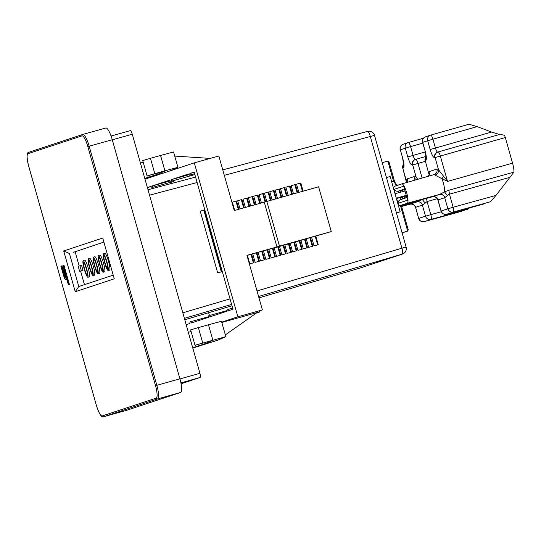 <?xml version="1.0" encoding="UTF-8"?>
<svg xmlns="http://www.w3.org/2000/svg" width="541" height="541" viewBox="0 0 541 541"><rect width="100%" height="100%" fill="white"/><g stroke="black" fill="none" stroke-linecap="round" stroke-linejoin="round"><path stroke-width="0.81" d="M396.391 198.527L406.277 195.754M406.176 195.389L396.289 198.162M404.932 190.98L395.045 193.752M84.335 269.276C83.03 264.806 82.617 261.898 83.098 260.546C84.951 261.208 89.049 275.802 87.818 277.317C86.716 276.39 85.552 273.712 84.335 269.276M83.098 260.546L84.707 260.093C86.56 260.755 90.658 275.349 89.427 276.864L87.818 277.317M89.502 267.565C88.203 263.095 87.791 260.187 88.264 258.835C90.117 259.497 94.215 274.084 92.984 275.606C91.882 274.679 90.719 271.995 89.502 267.565M88.264 258.835L89.874 258.382C91.727 259.044 95.825 273.638 94.594 275.153L92.984 275.606M99.591 264.211C98.286 259.741 97.874 256.833 98.354 255.474C100.207 256.143 104.298 270.73 103.067 272.251C101.965 271.325 100.809 268.64 99.591 264.211M98.354 255.474L99.963 255.027C101.816 255.69 105.908 270.277 104.677 271.798L103.067 272.251M75.131 251.714L79.189 266.044L75.125 251.714M84.443 284.654L80.595 271.055L84.457 284.654M93.309 257.144L94.918 256.691C96.771 257.36 100.863 271.947 99.632 273.469L98.022 273.915C96.92 272.989 95.764 270.311 94.54 265.874C93.241 261.411 92.829 258.497 93.309 257.144C95.162 257.807 99.253 272.4 98.022 273.915M103.399 253.81L105.008 253.357C106.861 254.02 110.959 268.613 109.728 270.128L108.112 270.581C107.01 269.655 105.853 266.977 104.636 262.541C103.331 258.077 102.918 255.163 103.399 253.81C105.252 254.473 109.343 269.066 108.112 270.581M81.542 270.784L82.976 270.311L81.569 265.34L79.953 265.793L81.36 270.75L79.622 271.325L78.215 266.368L79.953 265.793M82.969 270.297L81.36 270.75M81.231 270.872L79.622 271.325M86.154 268.316L86.371 269.093M86.262 268.701C85.41 265.415 84.497 263.203 83.524 262.06C82.915 264.245 85.749 274.253 87.399 275.788C87.635 274.328 87.263 271.967 86.262 268.701M91.321 266.605L91.544 267.382M91.429 266.99C90.584 263.704 89.671 261.492 88.69 260.349C88.082 262.527 90.915 272.542 92.565 274.077C92.809 272.617 92.43 270.257 91.429 266.99M96.359 264.914L96.582 265.692M96.474 265.3C95.622 262.013 94.709 259.802 93.735 258.659C93.126 260.843 95.953 270.858 97.603 272.387C97.847 270.926 97.468 268.566 96.474 265.3M101.41 263.244L101.627 264.028M101.519 263.629C100.667 260.349 99.754 258.131 98.78 256.989C98.171 259.173 101.005 269.188 102.648 270.716C102.891 269.262 102.513 266.896 101.519 263.629M106.455 261.58L106.672 262.358M106.563 261.966C105.711 258.679 104.798 256.468 103.825 255.325C103.216 257.509 106.05 267.525 107.693 269.053C107.936 267.592 107.558 265.232 106.563 261.966M406.528 182.52L406.332 180.376A14.857 3.395 74.3 0 1 407.265 178.855L414.595 176.434A14.857 3.395 74.3 0 1 416.157 177.13L417.747 179.308M406.528 181.519L402.775 168.244L406.521 182.54M409.95 204.2L401.618 206.473L409.95 204.2C410.693 203.416 415.583 205.086 415.542 207.365C414.514 204.856 412.641 203.801 409.95 204.2L417.28 201.779C419.789 201.435 421.561 202.53 422.589 205.059L415.542 207.318M415.758 179.882L416.157 177.13L412.715 164.951A4.578 4.456 -108.3 0 1 415.745 159.345A4.578 1.028 -105.9 0 0 415.752 159.345A4.578 1.028 -105.9 0 0 415.745 159.345L426.065 156.41L415.752 159.345A4.578 1.028 -105.9 0 1 417.99 163.423L422.122 178.05M401.51 206.08L417.28 201.779L421.02 199.893M469.324 207.96L467.979 209.178L446.994 215.311M426.491 198.398L427.079 201.55L422.589 205.059M467.979 209.178L431.042 219.396A4.578 1.028 -105.5 0 0 430.785 214.655L441.307 211.747M446.981 215.318L454.44 212.951M461.182 211.423L424.306 221.621A4.578 4.456 -108.3 0 1 418.795 218.408L425.51 216.184A4.578 4.456 -108.3 0 0 431.042 219.396L424.32 221.614A4.578 1.062 74.5 0 1 424.3 221.621A4.578 1.062 74.5 0 1 424.306 221.621L462.136 210.821M461.838 211.206L454.521 213.228M422.778 143.128L410.572 146.597A4.578 1.028 -105.9 0 0 408.347 142.513A4.578 1.028 -105.9 0 0 408.34 142.513A4.578 1.028 -105.9 0 0 408.333 142.52L423.495 138.205L408.34 142.513M397.926 203.937A10.036 2.292 -105.7 0 0 399.887 205.654L407.245 203.22A10.036 2.292 -105.7 0 0 406.704 192.887A10.036 2.292 -105.7 0 0 401.801 183.906A10.036 2.292 -105.7 0 0 401.78 183.913L394.45 186.334A10.036 2.292 -105.7 0 0 393.686 188.951M428.898 174.128L428.702 172.985A14.857 3.395 74.3 0 1 429.635 171.463L436.966 169.035A14.857 3.395 74.3 0 1 438.528 169.739L447.535 181.391L441.956 178.719A10.306 2.353 74.3 0 1 444.513 191.927L448.861 190.236L513.869 172.166L513.95 171.707A10.563 2.414 74.3 0 0 512.57 163.152L505.328 137.563L440.354 156.031A4.578 1.028 -105.9 0 0 438.129 151.947A4.578 1.028 -105.9 0 0 438.122 151.953A4.578 1.028 -105.9 0 0 438.115 151.953L500.161 134.31L503.827 135.142L504.834 136.055L505.328 137.563M428.885 174.074L425.26 160.805L428.885 174.074M437.933 199.987C436.885 197.465 435.011 196.41 432.32 196.809L399.887 205.654A10.036 2.292 -105.7 0 0 399.914 205.648L432.32 196.809L439.65 194.388L444.513 191.933L447.353 195.429L444.959 197.661L437.912 199.927M443.647 176.346L441.956 178.713L435.032 175.122C437.574 174.134 438.737 172.336 438.528 169.739L435.086 157.559A4.578 4.456 -108.3 0 1 438.115 151.953L500.161 134.31M395.295 193.678L394.078 189.377L403.66 186.212L407.61 200.184L398.034 203.348L396.648 198.452M394.078 189.377C395.086 190.865 396.438 191.46 398.142 191.162L404.398 189.107M399.941 197.533L400.421 199.69C398.886 200.366 398.088 201.583 398.034 203.348M404.411 196.626L402.031 197.296L402.186 199.007L401.084 199.372L400.36 197.938L401.929 197.499L400.367 197.938L400.218 197.451L400.813 199.561M399.86 190.784L398.737 191.095L399.846 190.73L400.502 192.217M398.866 192.677L398.413 191.088M398.737 191.095L398.988 192.643M402.342 189.999L400.435 190.54L400.658 192.177M400.435 190.54L402.321 189.918L403.065 191.426L402.91 189.722L404.431 189.215M406.771 197.492L405.25 197.992L404.506 196.484L404.661 198.189L402.781 198.811L402.031 197.296M490.349 201.786L453.405 212.004A4.578 1.028 -105.5 0 0 453.155 207.264L495.989 195.416L490.349 201.786L474.964 206.067M474.951 206.074L476.81 205.553M448.861 190.236L449.449 194.158L447.353 195.429M512.57 163.152L447.535 181.391L440.354 156.031L434.646 157.702C433.294 157.566 431.799 154.848 430.163 149.546L427.674 140.734L432.942 139.199L435.437 148.018L491.546 132.065L477.182 126.628L432.942 139.199A4.578 1.028 -105.9 0 0 430.717 135.122A4.578 1.028 -105.9 0 0 430.71 135.122A4.578 1.028 -105.9 0 0 430.704 135.122L469.006 124.234L477.182 126.628M495.989 195.416L513.869 172.166M483.573 204.025L446.677 214.222A4.578 1.062 74.5 0 1 446.67 214.229A4.578 1.062 74.5 0 0 446.69 214.222A4.578 4.456 -108.3 0 1 441.165 211.017L447.88 208.792A4.578 4.456 -108.3 0 0 453.405 212.004L446.69 214.222L484.506 203.43M484.209 203.815L476.892 205.837M491.546 132.065L499.58 134.479M404.452 189.282L402.91 189.722M407.245 203.22L439.65 194.388C442.159 194.043 443.931 195.139 444.959 197.661M194.212 172.302L189.877 173.519L194.158 172.106L232.961 309.236L228.681 310.649A5.099 1.163 -105.7 0 0 227.538 309.526A5.099 1.163 -105.7 0 0 227.146 311.156L210.057 316.81A5.099 1.163 -105.7 0 0 208.907 315.68A5.099 1.163 -105.7 0 0 208.515 317.317L191.426 322.963A5.099 1.163 -105.7 0 0 190.276 321.841A5.099 1.163 -105.7 0 0 189.884 323.471L186.178 324.701M144.995 179.159L194.3 162.868L218.835 155.991L234.273 210.564L264.279 202.151L276.958 246.939L246.946 255.352L262.392 309.925L237.857 316.803L194.3 162.868M225.333 334.893L257.117 312.563L221.817 322.456M171.659 182.019L172.038 183.345M192.792 348.059L217.827 340.167L225.834 336.651L194.997 345.232L213.215 340.215L205.932 343.42L196.14 346.653L195.693 345.07M171.26 170.483L177.921 167.338L164.91 170.841L160.562 155.47L150.472 158.297L154.821 173.668L147.091 175.926L165.303 170.909L158.019 174.107L144.785 178.408M164.91 170.841L154.821 173.668M147.375 187.565L151.081 186.341A5.099 1.163 -105.7 0 0 152.231 187.463A5.099 1.163 -105.7 0 0 152.623 185.834L169.712 180.18A5.099 1.163 -105.7 0 0 170.861 181.309A5.099 1.163 -105.7 0 0 171.247 179.673L188.342 174.026A5.099 1.163 -105.7 0 0 189.485 175.156A5.099 1.163 -105.7 0 0 189.877 173.519M256.576 312.941L259.382 312.083L259.869 310.764L262.392 309.925M160.562 155.47L173.573 151.967L177.921 167.338M285.844 244.688L331.281 231.582L318.602 186.787L264.279 202.151M191.108 331.491L188.349 332.35M194.997 345.232L190.648 329.861L198.378 327.609L202.733 342.98M212.816 340.147L208.468 324.776L198.378 327.609M208.468 324.776L221.485 321.273L225.834 336.651M221.729 322.138L237.857 316.803M144.88 178.753L164.944 172.572M246.98 255.474L283.761 245.256M147.091 175.926L142.736 160.555L150.472 158.297M205.932 343.42L205.621 342.311M157.708 172.998L158.019 174.107M208.643 312.705L209.441 315.531M331.281 231.582L279.481 246.108L266.801 201.313M170.192 180.904L152.623 185.834M151.189 186.523L147.382 187.592M196.14 346.653L192.697 347.721M143.203 162.185L140.437 163.037M210.219 158.405L174.736 156.085M279.481 246.108L276.958 246.939M147.781 175.757L148.234 177.34M188.816 174.75L171.247 179.673M61.39 265.976L63.906 274.848L64.805 277.371L65.535 278.027L65.704 275.741L62.898 265.475L63.96 265.151L69.417 284.438L68.89 284.613L68.355 284.762L66.401 277.864L65.982 280.096L64.365 278.101L60.863 266.152L61.931 265.827L65.738 277.77M181.079 383.772L200.163 377.469A4.01 0.913 -105.7 0 0 199.94 373.324L132.274 134.209A4.01 0.913 -105.7 0 0 130.327 130.631A4.01 0.913 -105.7 0 0 130.313 130.638L111.074 136.034L130.327 130.631M82.793 134.445L105.813 127.994A13.173 3.009 74.3 0 1 105.84 127.98A13.173 3.009 74.3 0 1 112.258 139.72L179.923 378.835A13.173 3.009 74.3 0 1 180.647 392.455L126.709 410.281A13.173 3.009 74.3 0 1 126.682 410.288A13.173 3.009 74.3 0 1 126.648 410.294M66.868 279.514L65.982 280.096M63.71 250.956L102.729 238.054L114.266 278.825L75.246 291.727L63.71 250.956L69.424 253.472L78.783 286.527L113.225 275.146M73.184 252.417L103.872 242.084M75.246 291.727L78.783 286.527M63.425 265.3L68.883 284.586L69.417 284.438M68.355 284.762L68.89 284.613M402.085 232.799L406.122 231.622M402.064 232.745L407.718 231.095L408.185 229.79M391.684 181.877L393.605 181.357L394.639 181.925M382.23 162.631L387.877 161.11L389.006 161.996M396.479 212.998L400.144 211.788L396.418 212.782M400.144 211.788L390.169 176.528L386.443 177.522M290.098 185.989L285.851 187.179L290.098 185.989L292.404 194.138M305.11 239.048L307.559 247.697L303.312 248.887L300.864 240.238M289.476 186.192L291.775 194.314M304.482 239.223L306.93 247.873M279.393 188.992L275.146 190.182L279.393 188.992L281.699 197.14M294.405 242.05L296.853 250.699L292.607 251.883L290.165 243.261M278.771 189.194L281.07 197.316M293.777 242.226L296.225 250.875M268.688 191.987L264.441 193.178L268.688 191.987L270.994 200.136M283.673 244.931L286.148 253.695L281.902 254.885L279.508 246.419M268.065 192.19L270.365 200.319M283.132 245.431L285.52 253.871M252.633 196.484L248.387 197.675L252.633 196.484L254.973 204.755M267.68 249.665L270.094 258.192L265.847 259.382L263.433 250.862M252.011 196.694L254.344 204.938M267.051 249.847L269.465 258.368M241.928 199.487L237.682 200.677L241.928 199.487L244.275 207.758M256.982 252.667L259.389 261.195L255.142 262.385L252.735 253.857M241.306 199.69L243.639 207.933M256.353 252.843L258.76 261.371M236.579 200.988L232.332 202.178L236.579 200.988L238.919 209.259M251.626 254.169L254.04 262.696L249.793 263.886L247.379 255.359M235.957 201.191L238.29 209.435M250.997 254.344L253.411 262.872M204.471 209.982L221.932 271.69L217.685 272.88L200.224 211.173L204.471 209.982L203.849 210.192L221.303 271.866M300.796 182.986L296.549 184.177L300.796 182.986L303.102 191.135M246.662 198.195L243.037 199.176L247.284 197.986L246.662 198.195L248.995 206.432M261.702 251.342L264.116 259.869M243.037 199.176L245.377 207.446M258.084 252.356L260.498 260.884L264.745 259.694L262.331 251.166M247.284 197.986L249.624 206.256M257.367 195.193L253.736 196.18L257.983 194.99L257.367 195.193L259.694 203.436M272.414 248.366L274.814 256.874M253.736 196.18L256.082 204.451M268.789 249.36L271.203 257.888L275.45 256.698L273.043 248.191M257.983 194.99L260.329 203.26M262.716 193.692L259.092 194.679L263.339 193.489L262.716 193.692L265.036 201.901M277.77 246.899L280.17 255.372M259.092 194.679L261.431 202.949M274.145 247.886L276.552 256.387L280.799 255.196L278.405 246.723M263.339 193.489L265.658 201.692M273.421 190.696L269.797 191.676L274.044 190.486L273.421 190.696L275.721 198.817M288.454 243.822L290.875 252.37M269.797 191.676L272.103 199.832M284.776 244.62L287.257 253.384L291.504 252.194L289.077 243.619M274.044 190.486L276.35 198.642M284.12 187.693L280.495 188.681L284.742 187.49L284.12 187.693L286.419 195.815M299.126 240.725L301.574 249.374M280.495 188.681L282.801 196.829M295.514 241.739L297.956 250.388L302.203 249.198L299.761 240.549M284.742 187.49L287.048 195.639M294.825 184.697L291.2 185.678L295.447 184.488L294.825 184.697L297.124 192.812M309.831 237.722L312.279 246.371M291.2 185.678L293.506 193.827M306.213 238.737L308.661 247.386L312.908 246.196L310.46 237.546M295.447 184.488L297.753 192.637M300.181 183.196L302.473 191.311M315.18 236.221L317.628 244.877M296.549 184.177L298.855 192.325M311.569 237.235L314.017 245.885L318.264 244.694L315.816 236.045M275.146 190.182L277.452 198.331M232.332 202.178L234.672 210.449M237.682 200.677L240.028 208.948M248.387 197.675L250.726 205.945M264.441 193.178L266.747 201.333M285.851 187.179L288.157 195.328M203.849 210.192L200.224 211.173M415.542 207.365L418.68 218.449L415.664 207.345A4.578 4.456 71.7 0 0 410.152 204.133M413.892 180.424A4.578 4.456 71.7 0 0 414.595 176.434M425.287 161.353L412.276 165.1C410.923 164.958 409.429 162.239 407.792 156.937L413.067 155.409L410.572 146.597L400.32 149.769L402.815 158.587C404.208 163.964 404.377 167.122 403.322 168.055L402.889 168.204A4.578 4.456 71.7 0 1 403.708 164.065M402.815 158.587L400.32 149.769A4.578 4.456 -108.3 0 1 403.18 144.217A4.578 4.578 0 0 0 400.212 149.81M422.149 199.325L424.983 202.828M415.312 159.494C414.643 159.426 413.892 158.067 413.067 155.409L425.267 151.947M437.304 198.703L427.079 201.55L430.785 214.655L425.51 216.184L422.379 205.12A4.578 4.456 71.7 0 0 416.868 201.908M412.276 165.1A4.578 4.456 -108.3 0 1 415.136 159.541L415.569 159.399A4.578 4.578 0 0 1 415.704 159.358M407.792 156.937L405.304 148.126A4.578 4.456 -108.3 0 1 408.333 142.52M403.721 164.545A4.578 4.456 71.7 0 0 403.322 168.055M406.812 182.459A4.578 4.456 71.7 0 0 407.265 178.855M432.32 196.809C433.064 196.025 437.953 197.695 437.912 199.974L441.05 211.058L438.034 199.947A4.578 4.456 71.7 0 0 432.523 196.735M435.032 175.122A10.272 2.347 -105.7 0 0 433.97 174.635A10.272 2.347 -105.7 0 0 433.95 174.642L401.821 183.899M401.801 183.906L433.97 174.635A4.578 4.456 71.7 0 0 436.966 169.035M403.66 186.212L407.61 200.184M404.398 189.093L398.142 191.162L398.589 192.758M430.663 135.135A4.578 4.578 0 0 0 430.528 135.176A4.578 4.456 -108.3 0 0 427.674 140.734L422.582 142.418L425.185 151.189C426.578 156.572 426.748 159.73 425.693 160.663L425.26 160.805A4.578 4.456 71.7 0 1 426.078 156.667M425.185 151.189L422.69 142.378A4.578 4.456 -108.3 0 1 425.551 136.826A4.578 4.578 0 0 0 422.582 142.418M509.906 177.333L449.449 194.158L453.155 207.264L447.88 208.792L444.749 197.729A4.578 4.456 71.7 0 0 439.238 194.517M434.646 157.702A4.578 4.456 -108.3 0 1 437.507 152.149L437.94 152.007A4.578 4.578 0 0 1 438.075 151.967M430.163 149.546L435.437 148.018C436.262 150.669 437.013 152.028 437.683 152.095M425.551 136.826L430.528 135.176A4.578 4.456 -108.3 0 1 430.704 135.122L469.013 124.234M426.092 157.154A4.578 4.456 71.7 0 0 425.693 160.663M428.059 176.339A4.578 4.456 71.7 0 0 429.635 171.463M152.231 187.463L172.687 181.729A5.099 1.163 -105.7 0 0 173.079 180.687M132.274 134.209L112.285 139.815M200.163 377.469L180.904 382.866M199.94 373.324L179.943 378.93M82.638 134.499L28.795 152.291A1.143 1.116 71.7 0 0 28.031 153.691A12.024 2.746 -105.7 0 0 28.693 166.128L96.359 405.243A12.024 2.746 -105.7 0 0 102.242 415.948L156.18 398.122A12.024 2.746 -105.7 0 0 155.517 385.692L156.836 385.307L89.177 146.192A13.173 3.009 -105.7 0 0 82.759 134.459A13.173 3.009 -105.7 0 0 82.732 134.466A1.143 1.116 71.7 0 0 81.968 135.865A12.024 2.746 -105.7 0 1 87.852 146.577L155.517 385.692M28.031 153.691L81.968 135.865M112.258 139.72L87.852 146.577M179.923 378.835L156.836 385.307A13.173 3.009 -105.7 0 1 157.566 398.927L103.629 416.753L126.709 410.281L103.602 416.759A13.173 3.009 -105.7 0 0 103.629 416.753A1.143 1.116 71.7 0 1 102.242 415.948M180.647 392.455L157.566 398.927A1.143 1.116 71.7 0 1 156.18 398.122M103.459 416.786A13.173 3.009 -105.7 0 0 103.602 416.759C102.465 417.51 99.929 416.502 96.332 405.256L96.359 405.243M400.441 205.506L407.684 231.108L406.048 231.643M396.154 185.773A10.32 2.353 -105.7 0 0 393.605 181.357L387.877 161.11M361.118 267.714A5.728 1.238 73.6 0 0 361.131 267.707L258.977 297.854L361.138 267.707A5.728 1.238 73.6 0 1 361.131 267.707A5.728 5.728 0 0 0 361.307 267.653A5.728 5.572 -108.3 0 1 361.138 267.707L402.24 254.121A5.728 5.572 71.7 0 0 402.409 254.067A5.728 5.728 0 0 0 406.122 247.075L401.922 248.204L370.315 136.501L224.299 175.304M197.107 182.527L149.526 195.173M258.584 296.475L402.24 254.121A5.728 1.38 73.6 0 0 401.922 248.204L257.016 290.93M230.033 298.882L182.817 312.806M231.602 304.434L184.386 318.358M231.994 305.814L184.779 319.745L231.994 305.814M367.515 131.402L222.757 169.867L367.535 131.395A5.728 1.38 75.1 0 1 370.315 136.501L374.514 135.372A5.728 5.728 0 0 0 367.535 131.395A5.728 1.38 75.1 0 0 367.515 131.402M195.565 177.096L147.991 189.735L195.565 177.096M408.293 142.526A4.578 4.578 0 0 0 408.157 142.574L403.18 144.217M403.938 164.356L403.701 164.985L402.707 158.628M403.708 164.011A4.578 4.578 0 0 0 402.775 168.244M418.68 218.449A4.578 4.578 0 0 0 424.245 221.634M400.421 199.69L406.798 197.587M426.308 156.958L426.071 157.593L425.07 151.237M426.078 156.619A4.578 4.578 0 0 0 425.145 160.853M428.885 175.156L427.972 176.366M441.05 211.058A4.578 4.578 0 0 0 446.616 214.243M404.911 190.905L403.065 191.426M406.338 195.97L404.506 196.484M190.276 321.841L208.515 316.722M189.485 175.156L194.611 173.715M172.687 181.729A5.099 5.099 0 0 0 175.23 180.085M227.538 309.526L232.637 308.093M170.861 181.309L194.855 174.581M208.907 315.68L227.146 310.568M96.332 405.256L28.666 166.134C25.407 152.792 28.173 152.264 28.747 152.305L82.685 134.479L105.84 127.98M396.952 185.509L394.45 181.465M388.959 161.739L394.572 181.573M401.28 205.276L408.286 230.026M407.718 231.095L406.088 231.636M361.307 267.653L402.409 254.067M406.122 247.075L374.514 135.372"/></g></svg>
